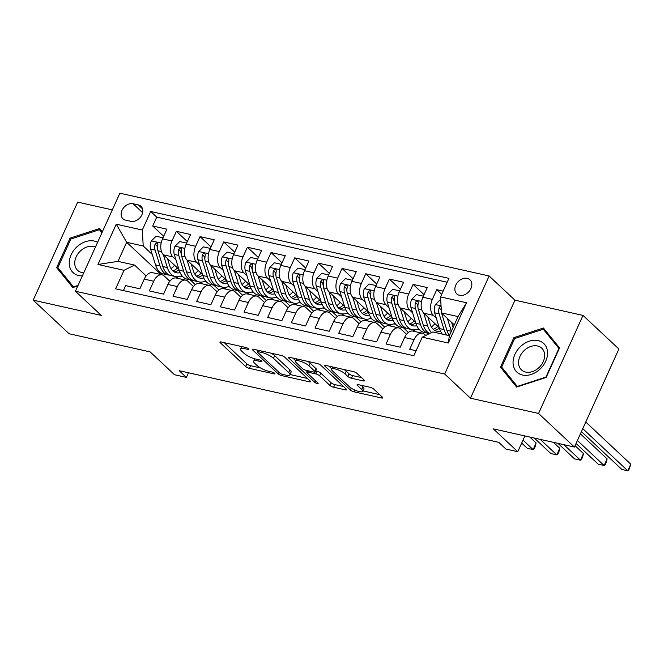 <?xml version="1.0" encoding="UTF-8"?>
<svg xmlns="http://www.w3.org/2000/svg" width="664" height="664" viewBox="0 0 664 664"><rect width="100%" height="100%" fill="white"/><g stroke="black" fill="none" stroke-linecap="round" stroke-linejoin="round"><path stroke-width="1" d="M248.535 348.808A2.075 0.548 -155.6 0 0 245.921 347.521L221.237 341.985A2.963 0.788 -155.6 0 0 219.95 342.084A2.963 0.788 -155.6 0 0 220.323 342.79L245.68 366.528A2.963 0.788 -155.6 0 0 249.415 368.362L274.099 373.898A2.075 0.548 -155.6 0 0 275.004 373.832A2.075 0.548 -155.6 0 0 274.738 373.342A2.075 0.548 -155.6 0 0 272.124 372.056L268.937 371.334A9.479 2.515 -155.6 0 1 256.993 365.449L254.876 363.474A9.479 2.515 -155.6 0 1 253.681 361.224A9.479 2.515 -155.6 0 1 257.806 360.917L261.002 361.631A2.075 0.548 -155.6 0 0 261.898 361.565A2.075 0.548 -155.6 0 0 261.641 361.075A2.075 0.548 -155.6 0 0 259.026 359.788L255.831 359.075A9.479 2.515 -155.6 0 1 243.887 353.182L241.779 351.206A9.479 2.515 -155.6 0 1 240.576 348.957A9.479 2.515 -155.6 0 1 244.701 348.65L247.896 349.372A2.075 0.548 -155.6 0 0 248.801 349.305A2.075 0.548 -155.6 0 0 248.535 348.808M467.19 278.357A9.653 7.329 -46.9 0 0 456.741 283.412A9.653 7.329 -46.9 0 0 456.749 293.886A9.653 7.329 -46.9 0 0 459.505 295.314A9.653 7.329 -46.9 0 0 469.954 290.268A9.653 7.329 -46.9 0 0 469.946 279.785A9.653 7.329 -46.9 0 0 467.19 278.357M363.249 380.904A2.963 0.788 -155.6 0 0 364.544 380.804A2.963 0.788 -155.6 0 0 364.171 380.107L357.049 373.442A2.963 0.788 -155.6 0 0 353.323 371.608L325.908 365.457A2.963 0.788 -155.6 0 0 324.613 365.549A2.963 0.788 -155.6 0 0 324.995 366.254L350.351 389.992A2.963 0.788 -155.6 0 0 354.078 391.835L381.493 397.977A2.963 0.788 -155.6 0 0 382.788 397.885A2.963 0.788 -155.6 0 0 382.414 397.18L373.815 389.137A2.963 0.788 -155.6 0 0 370.089 387.295L358.352 384.663A2.963 0.788 -155.6 0 0 357.066 384.763A2.963 0.788 -155.6 0 0 357.439 385.46L361.697 389.453A7.926 2.108 -155.6 0 1 362.702 391.337A7.926 2.108 -155.6 0 1 357.016 390.938A7.926 2.108 -155.6 0 1 349.272 386.664L332.573 371.035A7.926 2.108 -155.6 0 1 331.577 369.159A7.926 2.108 -155.6 0 1 337.254 369.549A7.926 2.108 -155.6 0 1 345.006 373.824L347.787 376.43A2.963 0.788 -155.6 0 0 351.522 378.272L363.249 380.904L363.781 379.742M112.316 209.882L77.671 202.113L33.2 300.153L69.081 333.735L150.147 351.912L174.549 374.753L186.385 377.409L179.205 370.695L498.747 442.34L505.926 449.055L517.762 451.711L524.909 435.941M538.545 413.456L583.017 315.425L514.965 300.161L470.494 398.201L538.545 413.456L574.426 447.046L493.36 428.869L517.762 451.711M470.494 398.201L444.664 374.015L75.414 291.222L119.885 193.191L489.136 275.983L444.664 374.015M33.2 300.153L101.252 315.408L75.414 291.222M284.798 357.24A2.963 0.788 -155.6 0 0 281.063 355.406L253.648 349.256A2.963 0.788 -155.6 0 0 252.362 349.347A2.963 0.788 -155.6 0 0 252.735 350.053L278.091 373.791A2.963 0.788 -155.6 0 0 281.827 375.633L309.241 381.775A2.963 0.788 -155.6 0 0 310.528 381.684A2.963 0.788 -155.6 0 0 310.154 380.978L284.798 357.24M289.778 357.356L317.193 363.507A2.963 0.788 -155.6 0 1 320.928 365.341L346.284 389.079A2.963 0.788 -155.6 0 1 346.658 389.785A2.963 0.788 -155.6 0 1 345.371 389.876L333.635 387.245A2.963 0.788 -155.6 0 1 329.9 385.411L319.616 375.782A2.963 0.788 -155.6 0 0 315.89 373.94L308.104 372.197A2.963 0.788 -155.6 0 0 306.818 372.288A2.963 0.788 -155.6 0 0 307.191 372.994L317.898 383.02A2.075 0.548 -155.6 0 1 318.156 383.51A2.075 0.548 -155.6 0 1 316.67 383.402A2.075 0.548 -155.6 0 1 314.645 382.29L288.865 358.153A2.963 0.788 -155.6 0 1 288.491 357.448A2.963 0.788 -155.6 0 1 289.778 357.356M583.017 315.425L618.898 349.015L574.426 447.046M443.145 291.123L436.738 289.687L441.693 294.326M436.298 318.147L433.285 315.334A12.068 7.179 -77.4 0 1 432.355 299.356L422.885 297.24L427.276 287.562L413.074 284.383L424.055 294.658M412.626 312.844L409.622 310.022A12.068 7.179 -77.4 0 1 408.684 294.052L399.213 291.928L403.604 282.258L389.403 279.071L400.384 289.355M388.963 307.54L385.95 304.718A12.068 7.179 -77.4 0 1 385.012 288.749L375.55 286.624L379.933 276.954L365.731 273.767L376.712 284.051M365.291 302.228L362.278 299.414A12.068 7.179 -77.4 0 1 361.349 283.437L351.878 281.312L356.261 271.642L342.06 268.463L353.049 278.739M341.62 296.924L338.607 294.102A12.068 7.179 -77.4 0 1 337.677 278.133L328.207 276.008L332.598 266.339L318.396 263.151L329.377 273.435M317.948 291.612L314.943 288.798A12.068 7.179 -77.4 0 1 314.006 272.821L304.535 270.704L308.926 261.027L294.725 257.848L305.706 268.123M294.276 286.308L291.272 283.486A12.068 7.179 -77.4 0 1 290.334 267.517L280.872 265.392L285.254 255.723L271.053 252.536L282.034 262.819M270.613 280.996L267.6 278.183A12.068 7.179 -77.4 0 1 266.671 262.205L257.2 260.089L261.583 250.411L247.381 247.232L258.371 257.516M246.942 275.693L243.929 272.871A12.068 7.179 -77.4 0 1 242.999 256.902L233.529 254.777L237.919 245.107L223.718 241.92L234.699 252.204M223.27 270.389L220.257 267.567A12.068 7.179 -77.4 0 1 219.327 251.598L209.857 249.473L214.248 239.804L200.047 236.616L211.028 246.9M199.598 265.077L196.594 262.263A12.068 7.179 -77.4 0 1 195.656 246.286L186.186 244.161L190.576 234.492L176.375 231.313L171.984 240.982A12.068 7.179 102.6 0 0 172.922 256.951L175.935 259.773M187.356 241.588L176.375 231.313M123.404 290.6L125.662 285.62L139.863 288.798L144.254 279.129A12.068 7.179 102.6 0 1 152.637 272.73L162.099 274.846A12.068 7.179 102.6 0 0 153.716 281.254L149.334 290.923L163.535 294.111L167.917 284.441A12.068 7.179 102.6 0 1 176.3 278.033L185.771 280.158A12.068 7.179 -77.4 0 1 187.937 281.337L193.498 286.549M185.771 280.158A12.068 7.179 -77.4 0 0 177.388 286.558L173.005 296.235L187.207 299.414L191.589 289.745A12.068 7.179 102.6 0 1 199.972 283.337L209.442 285.462A12.068 7.179 -77.4 0 1 211.608 286.641L217.169 291.853M209.442 285.462A12.068 7.179 -77.4 0 0 201.059 291.869L196.668 301.539L210.87 304.726L215.261 295.048A12.068 7.179 102.6 0 1 223.643 288.649L233.114 290.774A12.068 7.179 -77.4 0 1 235.28 291.952L240.841 297.157M233.114 290.774A12.068 7.179 -77.4 0 0 224.731 297.173L220.34 306.843L234.541 310.03L238.932 300.36A12.068 7.179 102.6 0 1 247.315 293.953L256.777 296.078A12.068 7.179 -77.4 0 1 258.943 297.256L264.513 302.469M256.777 296.078A12.068 7.179 -77.4 0 0 248.394 302.485L244.012 312.155L258.213 315.334L262.604 305.664A12.068 7.179 102.6 0 1 270.978 299.265L280.449 301.381A12.068 7.179 -77.4 0 1 282.615 302.568L288.176 307.772M280.449 301.381A12.068 7.179 -77.4 0 0 272.066 307.789L267.683 317.458L281.885 320.646L286.267 310.976A12.068 7.179 102.6 0 1 294.65 304.568L304.12 306.693A12.068 7.179 -77.4 0 1 306.287 307.872L311.848 313.084M304.12 306.693A12.068 7.179 -77.4 0 0 295.737 313.101L291.347 322.77L305.556 325.949L309.939 316.28A12.068 7.179 102.6 0 1 318.322 309.88L327.792 311.997A12.068 7.179 -77.4 0 1 329.958 313.184L335.519 318.388M327.792 311.997A12.068 7.179 -77.4 0 0 319.409 318.405L315.018 328.074L329.219 331.261L333.61 321.592A12.068 7.179 102.6 0 1 341.993 315.184L351.455 317.309A12.068 7.179 -77.4 0 1 353.621 318.488L359.191 323.692M351.455 317.309A12.068 7.179 -77.4 0 0 343.081 323.708L338.69 333.386L352.891 336.565L357.282 326.896A12.068 7.179 102.6 0 1 365.656 320.488L375.127 322.613A12.068 7.179 -77.4 0 1 377.293 323.791L382.862 329.004M375.127 322.613A12.068 7.179 -77.4 0 0 366.744 329.02L362.361 338.69L376.563 341.877L380.945 332.199A12.068 7.179 102.6 0 1 389.328 325.8L398.798 327.925A12.068 7.179 -77.4 0 1 400.965 329.103L406.526 334.307M398.798 327.925A12.068 7.179 -77.4 0 0 390.415 334.324L386.033 343.993L400.234 347.181L404.617 337.511A12.068 7.179 102.6 0 1 413 331.104L422.47 333.228A12.068 7.179 -77.4 0 1 424.636 334.407L425.749 335.444M422.885 297.24A12.068 7.179 102.6 0 0 423.823 313.209L439.253 327.651M399.213 291.928A12.068 7.179 102.6 0 0 400.151 307.905L415.581 322.347M426.944 332.988L428.255 334.208M375.55 286.624A12.068 7.179 102.6 0 0 376.48 302.593L391.909 317.043M403.28 327.676L408.368 332.44M412.717 329.776L414.494 331.444M351.878 281.312A12.068 7.179 102.6 0 0 352.808 297.289L368.238 311.731M379.609 322.372L384.697 327.136M389.046 324.464L390.83 326.132M328.207 276.008A12.068 7.179 102.6 0 0 329.145 291.977L344.574 306.428M355.937 317.06L361.025 321.824M365.374 319.16L367.159 320.828M304.535 270.704A12.068 7.179 102.6 0 0 305.473 286.674L320.903 301.116M332.266 311.756L337.353 316.521M341.703 313.848L343.487 315.516M280.872 265.392A12.068 7.179 102.6 0 0 281.802 281.362L297.231 295.812M308.594 306.453L313.682 311.208M318.031 308.544L319.816 310.212M257.2 260.089A12.068 7.179 102.6 0 0 258.13 276.058L273.56 290.5M284.931 301.141L290.019 305.905M294.368 303.24L296.144 304.909M233.529 254.777A12.068 7.179 102.6 0 0 234.458 270.754L249.896 285.196M261.259 295.837L266.347 300.601M270.696 297.928L272.481 299.597M209.857 249.473A12.068 7.179 102.6 0 0 210.795 265.442L226.225 279.893M237.587 290.525L242.675 295.289M247.025 292.625L248.809 294.293M186.186 244.161A12.068 7.179 102.6 0 0 187.123 260.139L202.553 274.581M213.916 285.221L219.004 289.985M223.353 287.313L225.137 288.981M125.645 220.166L130.85 221.336A9.354 7.096 -46.9 0 0 140.975 216.439A9.354 7.096 -46.9 0 0 140.967 206.288A9.354 7.096 -46.9 0 0 138.303 204.91L133.09 203.74A9.354 7.096 -46.9 0 0 122.965 208.629A9.354 7.096 -46.9 0 0 122.973 218.78A9.354 7.096 -46.9 0 0 125.645 220.166M440.531 296.899L466.568 302.743L448.3 343.014L422.262 337.171L432.812 331.95L449.379 335.669L458.027 316.587L441.46 312.877L440.531 296.899L448.939 278.357L150.703 211.484L142.287 230.026L143.225 246.004L152.263 254.461M422.262 337.171L413.846 355.721L115.611 288.848L124.019 270.306L97.981 264.463L116.25 224.191L142.287 230.026M199.69 282.009L201.466 283.677M447.171 282.25L156.729 217.128L152.703 226.001L166.905 229.188L162.522 238.857A12.068 7.179 102.6 0 0 163.452 254.827L178.882 269.277M190.253 279.917L195.34 284.673M169.835 281.237L164.265 276.033A12.068 7.179 102.6 0 0 162.099 274.846M422.47 333.228A12.068 7.179 -77.4 0 0 414.087 339.636L409.696 349.305L416.104 350.741M195.656 246.286L200.047 236.616M219.327 251.598L223.718 241.92M242.999 256.902L247.381 247.232M266.671 262.205L271.053 252.536M290.334 267.517L294.725 257.848M314.006 272.821L318.396 263.151M337.677 278.133L342.06 268.463M361.349 283.437L365.731 273.767M385.012 288.749L389.403 279.071M408.684 294.052L413.074 284.383M432.355 299.356L436.738 289.687M441.46 312.877L454.276 324.87M176.018 276.697L177.803 278.365M143.225 246.004L126.658 242.285L118.001 261.367L134.568 265.077L124.019 270.306M161.227 274.655L126.658 242.285L116.25 224.191M146.163 275.933L134.568 265.077M514.965 300.161L489.136 275.983M186.385 377.409L188.485 372.77M180.774 276.099L182.658 276.523M178.325 278.49L176.483 276.755M163.684 236.284L152.703 226.001M156.729 217.128L150.703 211.484M204.446 281.403L206.33 281.827M201.997 283.794L200.146 282.067M225.669 289.106L223.818 287.371M228.109 286.715L229.993 287.13M249.34 294.409L247.489 292.675M251.781 292.019L253.665 292.442M273.012 299.713L271.161 297.987M275.452 297.323L277.336 297.746M296.675 305.025L294.824 303.29M299.124 302.635L301.008 303.058M320.347 310.329L318.496 308.602M322.795 307.938L324.671 308.362M344.018 315.641L342.167 313.906M346.459 313.25L348.343 313.674M367.69 320.944L365.839 319.21M370.13 318.554L372.014 318.977M391.353 326.256L389.511 324.522M393.802 323.866L395.686 324.281M415.025 331.56L413.174 329.825M417.473 329.17L419.349 329.593M118.001 261.367L97.981 264.463M466.568 302.743L458.027 316.587M448.3 343.014L449.379 335.669M102.339 231.877L99.6 228.507L70.06 238.144L56.664 267.675L72.816 287.553L77.821 285.918M559.553 347.903L543.409 328.016L513.87 337.661L500.473 367.184L516.617 387.062L546.157 377.426L559.553 347.903M61.794 272.472L56.664 267.675M70.965 238.998L70.06 238.144M505.603 371.981L500.473 367.184M514.774 338.507L513.87 337.661M224.216 342.657L246.883 363.872A2.963 0.788 -155.6 0 0 250.618 365.715L260.487 367.931M290.019 374.546L307.465 378.463M256.628 349.92L257.665 350.891M258.752 350.401L258.18 351.671A2.075 0.548 -155.6 0 0 257.275 351.737A2.075 0.548 -155.6 0 0 257.541 352.235L279.793 373.068A2.075 0.548 -155.6 0 0 282.407 374.355L281.827 375.633M271.194 353.19A9.479 2.515 -155.6 0 1 274.688 355.672L289.902 369.914A9.479 2.515 -155.6 0 1 291.106 372.155L289.902 374.811A9.479 2.515 -155.6 0 1 285.777 375.11L282.407 374.355M289.902 374.811A9.479 2.515 -155.6 0 0 288.707 372.562L273.485 358.319A9.479 2.515 -155.6 0 0 261.55 352.426L258.18 351.671M343.595 386.564L334.839 384.597L333.635 387.245M315.666 370.977L317.093 371.292A2.963 0.788 -155.6 0 1 320.82 373.135L331.104 382.754A2.963 0.788 -155.6 0 0 334.839 384.597M307.166 371.516L305.847 370.28M295.679 360.759L292.758 358.021M308.951 365.789A7.926 2.108 -155.6 0 0 301.199 361.515A7.926 2.108 -155.6 0 0 295.513 361.125A7.926 2.108 -155.6 0 0 296.517 363L302.402 368.512A2.963 0.788 -155.6 0 0 306.129 370.346L313.914 372.097A2.963 0.788 -155.6 0 0 315.201 371.998A2.963 0.788 -155.6 0 0 314.827 371.3L308.951 365.789L310.146 363.142A7.926 2.108 -155.6 0 0 307.764 361.39M315.201 371.998L316.404 369.35A2.963 0.788 -155.6 0 0 316.031 368.644L314.827 371.3M310.146 363.142L316.031 368.644M343.944 369.499A7.926 2.108 -155.6 0 1 346.21 371.176L348.99 373.782A2.963 0.788 -155.6 0 0 352.725 375.616L361.473 377.584M362.702 391.337L363.905 388.681A7.926 2.108 -155.6 0 0 362.901 386.805L361.697 389.453M361.332 385.336L362.901 386.805M362.901 390.888L379.717 394.665M328.887 366.121L331.743 368.794M163.004 237.795L156.065 236.243L151.292 241.007A8.001 4.756 102.6 0 0 150.603 249.116L155.509 264.903A23.082 13.736 102.6 0 0 163.601 273.942L168.1 274.946A23.082 13.736 102.6 0 0 169.544 275.137M171.022 268.571A19.165 11.396 102.6 0 0 174.566 265.235M163.361 254.735L167.345 267.559A23.082 13.736 102.6 0 0 175.437 276.589A23.082 13.736 102.6 0 0 181.87 275.601M167.511 258.628L169.577 265.268A19.165 11.396 102.6 0 0 176.292 272.763A19.165 11.396 102.6 0 0 180.068 272.58M175.437 276.589L170.938 275.585A23.082 13.736 -77.4 0 1 162.846 266.554L157.941 250.76A8.001 4.756 -77.4 0 1 157.907 244.808L157.7 243.173L156.887 242.717L155.061 244.169A8.001 4.756 102.6 0 0 155.094 250.12L159.999 265.915A23.082 13.736 102.6 0 0 168.1 274.946M177.487 267.974A19.165 11.396 -77.4 0 1 172.864 270.895M174.134 271.875A19.165 11.396 102.6 0 0 179.031 269.733M157.551 248.535L157.335 247.83A4.075 2.424 -77.4 0 1 157.127 246.103L155.061 244.169M97.6 242.318A19.613 14.882 -46.9 0 0 94.305 241.073A19.613 14.882 -46.9 0 0 71.106 254.851A19.613 14.882 -46.9 0 0 78.684 275.518A19.613 14.882 -46.9 0 0 82.386 275.859M95.45 247.049A14.849 11.271 -46.9 0 0 93.715 246.485A14.849 11.271 -46.9 0 0 77.638 254.254A14.849 11.271 -46.9 0 0 77.655 270.364A14.849 11.271 -46.9 0 0 81.888 272.564A14.849 11.271 -46.9 0 0 83.772 272.813M78.045 285.429L73.513 286.906L57.876 267.642L70.849 239.032L99.467 229.694L101.941 232.74M102.173 232.226L99.467 229.694M520.883 346.21A19.613 14.882 -46.9 0 0 515.845 371.002A19.613 14.882 -46.9 0 0 539.716 369.408A19.613 14.882 -46.9 0 0 544.762 344.616A19.613 14.882 -46.9 0 0 520.883 346.21M524.477 350.252A14.849 11.271 -46.9 0 0 521.456 369.873A14.849 11.271 -46.9 0 0 538.736 367.814A14.849 11.271 -46.9 0 0 541.758 348.193A14.849 11.271 -46.9 0 0 524.477 350.252M558.922 348.467L545.941 377.077L517.322 386.415L501.677 367.151L514.658 338.54L543.276 329.203L559.179 348.716M547.833 333.469L543.276 329.203M186.667 243.107L179.728 241.547L174.964 246.319A8.001 4.756 102.6 0 0 174.267 254.42L179.172 270.215A23.082 13.736 102.6 0 0 187.273 279.245L191.772 280.258A23.082 13.736 102.6 0 0 193.216 280.449M194.693 273.875A19.165 11.396 102.6 0 0 198.237 270.538M187.024 260.047L191.008 272.863A23.082 13.736 102.6 0 0 199.109 281.901A23.082 13.736 102.6 0 0 205.541 280.913M191.182 263.94L193.241 270.572A19.165 11.396 102.6 0 0 199.964 278.075A19.165 11.396 102.6 0 0 203.74 277.884M199.109 281.901L194.61 280.889A23.082 13.736 -77.4 0 1 186.509 271.858L181.604 256.063A8.001 4.756 -77.4 0 1 181.571 250.112L181.587 248.934L180.558 248.029L179.529 248.311L178.732 249.481A8.001 4.756 102.6 0 0 178.765 255.424L183.671 271.219A23.082 13.736 102.6 0 0 191.772 280.258M201.159 273.277A19.165 11.396 -77.4 0 1 196.527 276.199M197.806 277.178A19.165 11.396 102.6 0 0 202.694 275.045M181.222 253.839L180.998 253.133A4.075 2.424 -77.4 0 1 180.799 251.415L178.732 249.481M210.339 248.411L203.4 246.859L198.627 251.623A8.001 4.756 102.6 0 0 197.938 259.724L202.844 275.518A23.082 13.736 102.6 0 0 210.945 284.549L215.435 285.562A23.082 13.736 102.6 0 0 216.887 285.752M218.356 279.187A19.165 11.396 102.6 0 0 221.909 275.851M210.695 265.351L214.679 278.174A23.082 13.736 102.6 0 0 222.772 287.205A23.082 13.736 102.6 0 0 229.213 286.217M214.854 269.244L216.912 275.884A19.165 11.396 102.6 0 0 223.635 283.379A19.165 11.396 102.6 0 0 227.412 283.196M222.772 287.205L218.282 286.201A23.082 13.736 -77.4 0 1 210.181 277.162L205.276 261.375A8.001 4.756 -77.4 0 1 205.242 255.424L205.259 254.246L204.221 253.333L203.201 253.615L202.404 254.785A8.001 4.756 102.6 0 0 202.437 260.736L207.342 276.531A23.082 13.736 102.6 0 0 215.435 285.562M224.83 278.581A19.165 11.396 -77.4 0 1 220.199 281.511M221.469 282.49A19.165 11.396 102.6 0 0 226.366 280.349M204.885 259.143L204.67 258.445A4.075 2.424 -77.4 0 1 204.47 256.719L202.404 254.785M234.01 253.723L227.071 252.162L222.299 256.935A8.001 4.756 102.6 0 0 221.61 265.036L226.515 280.831A23.082 13.736 102.6 0 0 234.608 289.861L239.106 290.865A23.082 13.736 102.6 0 0 240.559 291.056M242.028 284.491A19.165 11.396 102.6 0 0 245.572 281.154M234.367 270.663L238.351 283.478A23.082 13.736 102.6 0 0 246.444 292.517A23.082 13.736 102.6 0 0 252.884 291.529M238.525 274.556L240.584 281.187A19.165 11.396 102.6 0 0 247.307 288.682A19.165 11.396 102.6 0 0 251.083 288.5M246.444 292.517L241.945 291.504A23.082 13.736 -77.4 0 1 233.852 282.474L228.947 266.679A8.001 4.756 -77.4 0 1 228.914 260.728L228.707 259.093L227.893 258.645L226.872 258.927L226.075 260.097A8.001 4.756 102.6 0 0 226.109 266.04L231.014 281.835A23.082 13.736 102.6 0 0 239.106 290.865M248.502 283.893A19.165 11.396 -77.4 0 1 243.871 286.815M245.141 287.794A19.165 11.396 102.6 0 0 250.037 285.653M228.557 264.455L228.341 263.749A4.075 2.424 -77.4 0 1 228.142 262.023L226.075 260.097M257.682 259.026L250.743 257.474L245.971 262.238A8.001 4.756 102.6 0 0 245.282 270.339L250.187 286.134A23.082 13.736 102.6 0 0 258.279 295.165L262.778 296.177A23.082 13.736 102.6 0 0 264.222 296.368M265.7 289.803A19.165 11.396 102.6 0 0 269.244 286.458M258.039 275.967L262.023 288.79A23.082 13.736 102.6 0 0 270.115 297.821A23.082 13.736 102.6 0 0 276.548 296.833M262.189 279.859L264.255 286.491A19.165 11.396 102.6 0 0 270.97 293.994A19.165 11.396 102.6 0 0 274.755 293.812M270.115 297.821L265.617 296.816A23.082 13.736 -77.4 0 1 257.524 287.778L252.619 271.983A8.001 4.756 -77.4 0 1 252.586 266.04L252.378 264.397L251.565 263.948L249.739 265.401A8.001 4.756 102.6 0 0 249.78 271.352L254.686 287.138A23.082 13.736 102.6 0 0 262.778 296.177M272.174 289.197A19.165 11.396 -77.4 0 1 267.542 292.127M268.812 293.106A19.165 11.396 102.6 0 0 273.709 290.965M252.229 269.758L252.013 269.053A4.075 2.424 -77.4 0 1 251.805 267.335L249.739 265.401M281.345 264.33L274.406 262.778L269.642 267.55A8.001 4.756 102.6 0 0 268.945 275.651L273.858 291.438A23.082 13.736 102.6 0 0 281.951 300.477L286.45 301.481A23.082 13.736 102.6 0 0 287.894 301.672M289.371 295.106A19.165 11.396 102.6 0 0 292.915 291.77M281.71 281.279L285.686 294.094A23.082 13.736 102.6 0 0 293.787 303.124A23.082 13.736 102.6 0 0 300.219 302.137M285.86 285.163L287.927 291.803A19.165 11.396 102.6 0 0 294.642 299.298A19.165 11.396 102.6 0 0 298.418 299.115M293.787 303.124L289.288 302.12A23.082 13.736 -77.4 0 1 281.196 293.09L276.282 277.295A8.001 4.756 -77.4 0 1 276.249 271.344L276.05 269.708L275.236 269.252L273.41 270.704A8.001 4.756 102.6 0 0 273.443 276.656L278.349 292.45A23.082 13.736 102.6 0 0 286.45 301.481M295.837 294.509A19.165 11.396 -77.4 0 1 291.206 297.43M292.484 298.41A19.165 11.396 102.6 0 0 297.372 296.268M275.9 275.07L275.676 274.365A4.075 2.424 -77.4 0 1 275.477 272.638L273.41 270.704M305.017 269.642L298.078 268.082L293.305 272.854A8.001 4.756 102.6 0 0 292.616 280.955L297.522 296.75A23.082 13.736 102.6 0 0 305.623 305.78L310.113 306.793A23.082 13.736 102.6 0 0 311.565 306.984M313.034 300.418A19.165 11.396 102.6 0 0 316.587 297.074M305.374 286.582L309.358 299.406A23.082 13.736 102.6 0 0 317.458 308.436A23.082 13.736 102.6 0 0 323.891 307.449M309.532 290.475L311.59 297.107A19.165 11.396 102.6 0 0 318.313 304.61A19.165 11.396 102.6 0 0 322.09 304.419M317.458 308.436L312.96 307.424A23.082 13.736 -77.4 0 1 304.859 298.393L299.954 282.598A8.001 4.756 -77.4 0 1 299.921 276.656L299.937 275.469L298.9 274.564L297.879 274.846L297.082 276.017A8.001 4.756 102.6 0 0 297.115 281.968L302.02 297.754A23.082 13.736 102.6 0 0 310.113 306.793M319.508 299.813A19.165 11.396 -77.4 0 1 314.877 302.734M316.147 303.714A19.165 11.396 102.6 0 0 321.044 301.581M299.572 280.374L299.348 279.668A4.075 2.424 -77.4 0 1 299.149 277.95L297.082 276.017M328.688 274.946L321.749 273.394L316.977 278.158A8.001 4.756 102.6 0 0 316.288 286.259L321.193 302.054A23.082 13.736 102.6 0 0 329.286 311.092L333.784 312.097A23.082 13.736 102.6 0 0 335.237 312.287M336.706 305.722A19.165 11.396 102.6 0 0 340.25 302.386M329.045 291.886L333.029 304.71A23.082 13.736 102.6 0 0 341.122 313.74A23.082 13.736 102.6 0 0 347.562 312.752M333.203 295.779L335.262 302.419A19.165 11.396 102.6 0 0 341.985 309.914A19.165 11.396 102.6 0 0 345.761 309.731M341.122 313.74L336.623 312.736A23.082 13.736 -77.4 0 1 328.531 303.697L323.625 287.91A8.001 4.756 -77.4 0 1 323.592 281.959L323.385 280.324L322.571 279.868L321.55 280.15L320.753 281.32A8.001 4.756 102.6 0 0 320.787 287.271L325.692 303.066A23.082 13.736 102.6 0 0 333.784 312.097M343.18 305.125A19.165 11.396 -77.4 0 1 338.549 308.046M339.819 309.026A19.165 11.396 102.6 0 0 344.716 306.884M323.235 285.686L323.019 284.981A4.075 2.424 -77.4 0 1 322.82 283.254L320.753 281.32M352.36 280.258L345.421 278.697L340.649 283.47A8.001 4.756 102.6 0 0 339.96 291.571L344.865 307.366A23.082 13.736 102.6 0 0 352.957 316.396L357.456 317.409A23.082 13.736 102.6 0 0 358.909 317.599M360.378 311.026A19.165 11.396 102.6 0 0 363.922 307.689M352.717 297.198L356.701 310.013A23.082 13.736 102.6 0 0 364.793 319.052A23.082 13.736 102.6 0 0 371.234 318.064M356.875 301.091L358.933 307.722A19.165 11.396 102.6 0 0 365.648 315.226A19.165 11.396 102.6 0 0 369.433 315.035M521.672 443.079L527.199 448.258L533.117 449.586L536.122 442.954L529.797 437.036M364.793 319.052L360.295 318.039A23.082 13.736 -77.4 0 1 352.202 309.009L347.297 293.214A8.001 4.756 -77.4 0 1 347.264 287.263L347.056 285.628L346.243 285.18L345.222 285.462L344.425 286.632A8.001 4.756 102.6 0 0 344.458 292.575L349.364 308.37A23.082 13.736 102.6 0 0 357.456 317.409M366.852 310.428A19.165 11.396 -77.4 0 1 362.22 313.35M363.49 314.329A19.165 11.396 102.6 0 0 368.387 312.196M346.907 290.99L346.691 290.284A4.075 2.424 -77.4 0 1 346.483 288.566L344.425 286.632M536.122 442.954L535.308 446.291L534.105 448.947L533.117 449.586L523.016 440.124M376.031 285.562L369.093 284.009L364.32 288.774A8.001 4.756 102.6 0 0 363.631 296.874L368.537 312.669A23.082 13.736 102.6 0 0 376.629 321.7L381.128 322.712A23.082 13.736 102.6 0 0 382.572 322.903M384.049 316.338A19.165 11.396 102.6 0 0 387.593 313.001M376.388 302.502L380.364 315.325A23.082 13.736 102.6 0 0 388.465 324.356A23.082 13.736 102.6 0 0 394.897 323.368M380.538 306.394L382.605 313.034A19.165 11.396 102.6 0 0 389.32 320.529A19.165 11.396 102.6 0 0 393.096 320.347M534.296 438.049L550.871 453.562L556.789 454.89L559.793 448.266L553.469 442.349M388.465 324.356L383.966 323.351A23.082 13.736 -77.4 0 1 375.874 314.313L370.968 298.526A8.001 4.756 -77.4 0 1 370.935 292.575L370.728 290.94L369.914 290.483L368.088 291.936A8.001 4.756 102.6 0 0 368.122 297.887L373.027 313.682A23.082 13.736 102.6 0 0 381.128 322.712M390.515 315.732A19.165 11.396 -77.4 0 1 385.884 318.662M387.162 319.641A19.165 11.396 102.6 0 0 392.05 317.5M370.578 296.293L370.363 295.596A4.075 2.424 -77.4 0 1 370.155 293.87L368.088 291.936M559.793 448.266L558.98 451.603L557.777 454.251L556.789 454.89L540.214 439.377M399.695 290.873L392.756 289.313L387.992 294.086A8.001 4.756 102.6 0 0 387.295 302.186L392.2 317.981A23.082 13.736 102.6 0 0 400.301 327.012L404.799 328.016A23.082 13.736 102.6 0 0 406.243 328.207M407.713 321.642A19.165 11.396 102.6 0 0 411.265 318.305M400.052 307.814L404.036 320.629A23.082 13.736 102.6 0 0 412.137 329.668A23.082 13.736 102.6 0 0 418.569 328.672M404.21 311.707L406.268 318.338A19.165 11.396 102.6 0 0 412.991 325.833A19.165 11.396 102.6 0 0 416.768 325.651M557.967 443.353L574.534 458.874L580.452 460.194L583.457 453.57L575.041 445.693M412.137 329.668L407.638 328.655A23.082 13.736 -77.4 0 1 399.537 319.625L394.632 303.83A8.001 4.756 -77.4 0 1 394.599 297.879L394.615 296.7L393.586 295.795L392.557 296.078L391.76 297.24A8.001 4.756 102.6 0 0 391.793 303.191L396.698 318.986A23.082 13.736 102.6 0 0 404.799 328.016M414.187 321.044A19.165 11.396 -77.4 0 1 409.555 323.966M410.833 324.945A19.165 11.396 102.6 0 0 415.722 322.804M394.25 301.605L394.026 300.9A4.075 2.424 -77.4 0 1 393.827 299.173L391.76 297.24M583.457 453.57L582.652 456.907L581.448 459.554L580.452 460.194L563.885 444.681M423.366 296.177L416.428 294.617L411.655 299.389A8.001 4.756 102.6 0 0 410.966 307.49L415.871 323.285A23.082 13.736 102.6 0 0 423.964 332.315L428.463 333.328A23.082 13.736 102.6 0 0 429.674 333.502M431.384 326.954A19.165 11.396 102.6 0 0 434.937 323.609M423.723 313.118L427.707 325.941A23.082 13.736 102.6 0 0 431.525 332.589M427.882 317.01L429.94 323.642A19.165 11.396 102.6 0 0 436.663 331.145A19.165 11.396 102.6 0 0 440.439 330.962M576.061 443.444L598.206 464.177L604.124 465.505L607.128 458.882L580.411 433.866M429.766 333.452A23.082 13.736 -77.4 0 1 423.209 324.928L418.303 309.133A8.001 4.756 -77.4 0 1 418.27 303.191L418.063 301.547L417.249 301.099L416.228 301.381L415.432 302.552A8.001 4.756 102.6 0 0 415.465 308.503L420.37 324.289A23.082 13.736 102.6 0 0 428.463 333.328M437.858 326.348A19.165 11.396 -77.4 0 1 433.227 329.278M434.497 330.257A19.165 11.396 102.6 0 0 439.394 328.116M417.913 306.909L417.697 306.204A4.075 2.424 -77.4 0 1 417.498 304.486L415.432 302.552M607.128 458.882L606.323 462.219L605.12 464.866L604.124 465.505L577.406 440.489M440.713 300.07L440.099 299.929L435.327 304.693A8.001 4.756 102.6 0 0 434.638 312.802L439.543 328.589A23.082 13.736 102.6 0 0 442.315 334.083M447.395 318.429L451.379 331.245A23.082 13.736 102.6 0 0 451.379 331.253L446.88 330.24L441.975 314.445A8.001 4.756 -77.4 0 1 441.668 313.068M451.553 322.314L453.13 327.393M581.432 431.617L621.877 469.481L627.795 470.809L630.8 464.186L585.772 422.038M441.087 306.436L439.9 306.685L439.103 307.855A8.001 4.756 102.6 0 0 439.136 313.806L444.042 329.601A23.082 13.736 102.6 0 0 446.814 335.088M449.462 335.478A23.082 13.736 -77.4 0 1 446.88 330.24M441.386 311.574L441.369 311.516A4.075 2.424 -77.4 0 1 441.162 309.789L439.103 307.855M630.8 464.186L628.791 470.17L627.795 470.809L582.768 428.662M433.285 315.334L423.823 313.209M409.622 310.022L400.151 307.905M385.95 304.718L376.48 302.593M362.278 299.414L352.808 297.289M338.607 294.102L329.145 291.977M314.943 288.798L305.473 286.674M291.272 283.486L281.802 281.362M267.6 278.183L258.13 276.058M243.929 272.871L234.458 270.754M220.257 267.567L210.795 265.442M196.594 262.263L187.123 260.139M172.922 256.951L163.452 254.827M153.716 281.254L144.254 279.129M414.087 339.636L404.617 337.511M390.415 334.324L380.945 332.199M366.744 329.02L357.282 326.896M343.081 323.708L333.61 321.592M319.409 318.405L309.939 316.28M295.737 313.101L286.267 310.976M272.066 307.789L262.604 305.664M248.394 302.485L238.932 300.36M224.731 297.173L215.261 295.048M201.059 291.869L191.589 289.745M177.388 286.558L167.917 284.441M171.984 240.982L162.522 238.857M142.611 212.654L133.09 203.74M142.528 208.861L138.303 204.91M245.282 347.38L244.701 348.65M261.359 360.842L261.002 361.631M258.379 359.647L257.806 360.917M274.456 373.11L274.099 373.898M250.618 365.715L249.415 368.362M246.883 363.872L245.68 366.528M220.722 341.902L220.323 342.79M248.253 348.583L247.896 349.372M309.764 380.613L309.241 381.775M278.83 372.164L278.091 373.791M253.133 349.173L252.735 350.053M289.902 369.914L288.707 372.562M274.688 355.672L273.485 358.319M262.122 351.156L261.55 352.426M345.894 388.714L345.371 389.876M331.104 382.754L329.9 385.411M320.82 373.135L319.616 375.782M317.093 371.292L315.89 373.94M308.685 370.919L308.104 372.197M315.383 380.663L314.645 382.29M289.263 357.273L288.865 358.153M352.725 375.616L351.522 378.272M348.99 373.782L347.787 376.43M346.21 371.176L345.006 373.824M357.838 384.58L357.439 385.46M382.024 396.815L381.493 397.977M354.875 390.092L354.078 391.835M351.198 388.125L350.351 389.992M325.393 365.374L324.995 366.254M161.161 243.082L151.409 240.891M159.999 265.915L155.509 264.903M167.345 267.559L162.846 266.554M155.094 250.12L150.603 249.116M161.468 251.548L157.941 250.76M184.833 248.386L175.08 246.195M183.671 271.219L179.172 270.215M191.008 272.863L186.509 271.858M178.765 255.424L174.267 254.42M185.14 256.86L181.604 256.063M208.504 253.689L198.752 251.507M207.342 276.531L202.844 275.518M214.679 278.174L210.181 277.162M202.437 260.736L197.938 259.724M208.811 262.164L205.276 261.375M232.176 259.002L222.415 256.81M231.014 281.835L226.515 280.831M238.351 283.478L233.852 282.474M226.109 266.04L221.61 265.036M232.483 267.467L228.947 266.679M255.847 264.305L246.087 262.122M254.686 287.138L250.187 286.134M262.023 288.79L257.524 287.778M249.78 271.352L245.282 270.339M256.155 272.779L252.619 271.983M279.511 269.617L269.758 267.426M278.349 292.45L273.858 291.438M285.686 294.094L281.196 293.09M273.443 276.656L268.945 275.651M279.818 278.083L276.282 277.295M303.182 274.921L293.43 272.738M302.02 297.754L297.522 296.75M309.358 299.406L304.859 298.393M297.115 281.968L292.616 280.955M303.489 283.395L299.954 282.598M326.854 280.225L317.101 278.042M325.692 303.066L321.193 302.054M333.029 304.71L328.531 303.697M320.787 287.271L316.288 286.259M327.161 288.699L323.625 287.91M350.526 285.537L340.765 283.345M349.364 308.37L344.865 307.366M356.701 310.013L352.202 309.009M344.458 292.575L339.96 291.571M350.833 294.011L347.297 293.214M374.189 290.84L364.436 288.657M373.027 313.682L368.537 312.669M380.364 315.325L375.874 314.313M368.122 297.887L363.631 296.874M374.496 299.315L370.968 298.526M397.861 296.152L388.108 293.961M396.698 318.986L392.2 317.981M404.036 320.629L399.537 319.625M391.793 303.191L387.295 302.186M398.168 304.618L394.632 303.83M421.532 301.456L411.78 299.273M420.37 324.289L415.871 323.285M427.707 325.941L423.209 324.928M415.465 308.503L410.966 307.49M421.839 309.93L418.303 309.133M441.054 305.83L435.443 304.577M444.042 329.601L439.543 328.589M439.136 313.806L434.638 312.802M443.51 314.786L441.975 314.445M241.663 346.567L240.576 348.957M254.777 358.809L253.681 361.224M257.964 350.227L257.275 351.737M307.548 370.67L306.818 372.288M296.542 358.875L295.513 361.125M332.573 366.951L331.577 369.159"/></g></svg>
